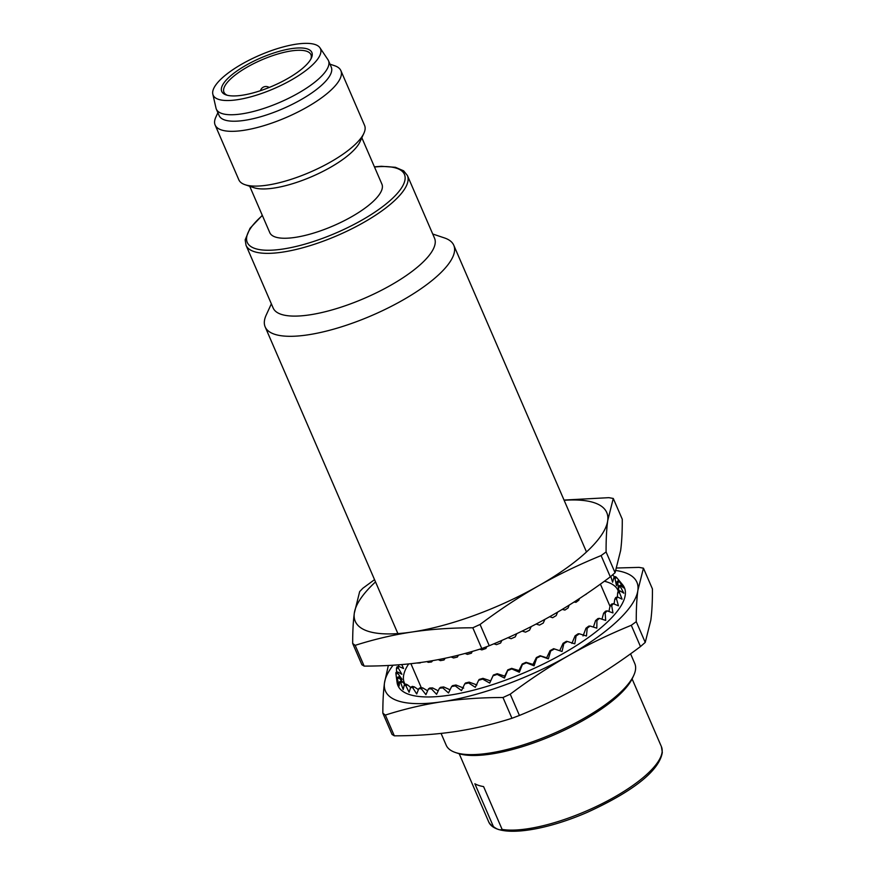 <?xml version="1.0" encoding="UTF-8"?>
<svg xmlns="http://www.w3.org/2000/svg" width="875" height="875" viewBox="0 0 875 875"><rect width="100%" height="100%" fill="white"/><g stroke="black" fill="none" stroke-linecap="round" stroke-linejoin="round"><path stroke-width="1.31" d="M630.569 653.822L634.791 663.578A102.758 31.927 156.6 0 1 635.6 668.817A102.758 31.927 156.6 0 1 633.752 675.391A102.758 31.927 156.6 0 1 553.164 733.688A102.758 31.927 156.6 0 1 455.503 752.533A102.758 31.927 156.6 0 1 446.184 745.194L441.077 733.414M432.72 234.008L444.445 237.934A102.758 31.927 156.6 0 1 453.775 245.263A102.758 31.927 156.6 0 1 454.584 250.502A102.758 31.927 156.6 0 1 364.503 318.566A102.758 31.927 156.6 0 1 265.158 326.889A102.758 31.927 156.6 0 1 264.348 321.65A102.758 31.927 156.6 0 1 266.197 315.066L271.359 303.833M435.236 242.692A87.916 27.311 156.6 0 1 358.17 300.923A87.916 27.311 156.6 0 1 273.175 308.044L246.028 245.295A87.916 27.311 156.6 0 0 331.012 238.186A87.916 27.311 156.6 0 0 408.089 179.955A87.916 27.311 156.6 0 0 407.389 175.47L434.547 238.219A87.916 27.311 156.6 0 1 435.236 242.692M633.752 675.391L632.538 678.027A100.472 31.216 156.6 0 1 553.744 735.022A100.472 31.216 156.6 0 1 458.259 753.452L455.503 752.533M290.62 48.77A49.098 15.258 156.6 0 1 312.244 54.95A49.098 15.258 156.6 0 1 311.358 58.089A49.098 15.258 156.6 0 1 272.858 85.936A49.098 15.258 156.6 0 1 226.198 94.948A49.098 15.258 156.6 0 1 221.353 88.933A49.098 15.258 156.6 0 1 290.62 48.77M227.292 95.266A47.381 14.722 156.6 0 1 223.967 92.258A47.381 14.722 156.6 0 1 223.584 89.841A47.381 14.722 156.6 0 1 290.434 51.067A47.381 14.722 156.6 0 1 310.931 54.622A47.381 14.722 156.6 0 1 311.303 57.039A47.381 14.722 156.6 0 1 310.844 59.106M361.834 137.758L381.905 184.133A61.086 18.977 156.6 0 1 382.386 187.25A61.086 18.977 156.6 0 1 328.836 227.708A61.086 18.977 156.6 0 1 269.784 232.652L249.725 186.277M319.955 47.797L327.939 59.664A61.086 18.977 156.6 0 1 328.464 60.627A61.086 18.977 156.6 0 1 328.945 63.744A61.086 18.977 156.6 0 1 275.395 104.202A61.086 18.977 156.6 0 1 216.344 109.145A61.086 18.977 156.6 0 1 216.005 108.106L212.822 94.161A58.461 18.167 156.6 0 1 212.68 92.181A58.461 18.167 156.6 0 1 262.38 54.086A58.461 18.167 156.6 0 1 319.955 47.797A58.461 18.167 156.6 0 1 320.917 51.702A58.461 18.167 156.6 0 1 268.111 91.055A58.461 18.167 156.6 0 1 212.822 94.161M328.464 60.627L331.264 67.102A61.086 18.977 156.6 0 1 331.745 70.219A61.086 18.977 156.6 0 1 278.195 110.677A61.086 18.977 156.6 0 1 219.144 115.62L216.344 109.145M329.995 64.181L334.666 65.745A68.502 21.284 156.6 0 1 340.878 70.634A68.502 21.284 156.6 0 1 341.414 74.123A68.502 21.284 156.6 0 1 281.367 119.503A68.502 21.284 156.6 0 1 215.141 125.048A68.502 21.284 156.6 0 1 214.594 121.548A68.502 21.284 156.6 0 1 215.83 117.163L217.886 112.7M340.878 70.634L364.58 125.409A68.502 21.284 156.6 0 1 365.127 128.898A68.502 21.284 156.6 0 1 363.891 133.284A68.502 21.284 156.6 0 1 310.166 172.145A68.502 21.284 156.6 0 1 245.055 184.713A68.502 21.284 156.6 0 1 238.842 179.823L215.141 125.048M245.055 184.713L254.002 187.709A61.086 18.977 -23.4 0 0 312.047 176.509A61.086 18.977 -23.4 0 0 359.953 141.859L363.891 133.284M502.119 829.423C500.073 830.43 497.175 829.478 493.402 826.58A94.194 29.269 156.6 0 1 488.523 821.472C494.856 838.152 541.045 832.453 587.212 812.372C626.598 794.445 658.984 773.03 662.32 752.423L661.413 746.659A94.194 29.269 156.6 0 1 662.156 751.461A94.194 29.269 156.6 0 1 598.839 805.284A94.194 29.269 156.6 0 1 502.119 829.423L483.591 786.592A94.194 29.269 156.6 0 1 474.863 783.759L493.402 826.58M418.392 689.653L414.28 686.842A119.306 37.067 156.6 0 1 412.289 686.394L410.703 687.302L409.084 692.278L405.902 685.738L407.477 684.83L410.681 687.389M614.775 577.062L612.566 574.897M610.783 576.439L612.609 582.214L613.922 577.5L615.584 576.636A121.22 37.658 156.6 0 1 616.711 577.642L622.628 584.773A123.364 38.325 156.6 0 1 563.139 653.559A123.364 38.325 156.6 0 1 397.064 682.38L395.97 674.089A121.22 37.658 156.6 0 1 395.905 672.623L397.677 671.978L401.898 674.286L398.223 667.942A119.306 37.067 156.6 0 1 398.672 666.367L398.727 664.814M613.922 577.5A119.306 37.067 156.6 0 1 614.972 578.441L616.481 585.681L617.181 581.339L618.92 580.541L620.386 582.028M618.92 580.541A121.22 37.658 156.6 0 1 619.511 581.787L623.623 587.88L620.353 585.288A121.22 37.658 156.6 0 1 620.408 586.753L623.831 593.184L619.872 590.789A121.22 37.658 156.6 0 1 619.391 592.452L622.103 599.2L617.477 596.958A121.22 37.658 156.6 0 1 616.459 598.795L618.461 605.828L613.211 603.684A121.22 37.658 156.6 0 1 611.68 605.653L612.959 612.938L607.141 610.859A121.22 37.658 156.6 0 1 605.139 612.938L605.708 620.43L599.386 618.352A121.22 37.658 156.6 0 1 596.925 620.495L596.827 628.163L590.067 626.041A121.22 37.658 156.6 0 1 587.202 628.217L586.458 636.005L579.348 633.795A121.22 37.658 156.6 0 1 576.111 635.961L574.788 643.825L567.405 641.473A121.22 37.658 156.6 0 1 563.872 643.595L562.023 651.492L554.455 648.955A121.22 37.658 156.6 0 1 550.67 651L548.363 658.864L540.717 656.108A121.22 37.658 156.6 0 1 536.747 658.033L534.056 665.82L526.411 662.812A121.22 37.658 156.6 0 1 522.342 664.584L519.345 672.252L511.798 668.938A121.22 37.658 156.6 0 1 507.686 670.545L504.481 678.037L497.12 674.395A121.22 37.658 156.6 0 1 493.03 675.795L489.716 683.08L482.639 679.098A121.22 37.658 156.6 0 1 478.647 680.258L475.3 687.302L468.584 682.948A121.22 37.658 156.6 0 1 464.756 683.867L461.486 690.616L455.219 685.88A121.22 37.658 156.6 0 1 451.62 686.536L448.503 692.967L442.75 687.859A121.22 37.658 156.6 0 1 439.447 688.231L436.581 694.323L431.397 688.844A121.22 37.658 156.6 0 1 428.444 688.931L425.917 694.663L421.367 688.811A121.22 37.658 156.6 0 1 418.808 688.625L416.697 693.984L412.814 687.772A121.22 37.658 156.6 0 1 410.703 687.302M604.352 581.241A116.397 36.159 156.6 0 1 618.352 591.347M617.181 581.339A119.306 37.067 156.6 0 1 617.75 582.52L618.527 589.991L618.581 586.009A119.306 37.067 156.6 0 1 618.625 586.688A119.306 37.067 156.6 0 1 618.636 587.398L618.712 591.205M619.872 590.789L618.1 591.434A119.306 37.067 156.6 0 1 617.641 593.009L617.378 596.98M617.477 596.958L615.727 597.505A119.306 37.067 156.6 0 1 614.775 599.244L614.086 604.034M613.211 603.684L611.516 604.133A119.306 37.067 156.6 0 1 610.083 605.992L608.902 611.472M607.141 610.859L605.544 611.198A119.306 37.067 156.6 0 1 603.641 613.156L601.967 619.194M599.386 618.352L597.898 618.581A119.306 37.067 156.6 0 1 595.569 620.594L593.403 627.08M590.067 626.041L588.711 626.15A119.306 37.067 156.6 0 1 586.009 628.195L583.034 635.939M579.348 633.795L578.156 633.773A119.306 37.067 156.6 0 1 575.105 635.819L571.889 643.409M567.405 641.473L566.398 641.331A119.306 37.067 156.6 0 1 563.062 643.333L559.694 650.727M502.972 697.517L511.952 718.277C492.942 724.325 473.988 728.766 455.109 731.609C436.22 734.409 415.953 735.809 394.33 735.831L385.35 715.072C404.359 709.023 423.303 704.572 442.181 701.728C461.081 698.939 481.348 697.528 502.972 697.517L510.223 694.181L519.433 715.455C541.559 706.409 562.362 696.358 581.82 685.311C601.267 674.22 620.823 661.303 640.478 646.559L645.236 642.414L650.814 620.244C651.952 611.636 652.498 601.202 652.433 588.941L643.453 568.181L639.067 567.383L616.777 568.006M394.33 735.831L392.055 734.464L382.845 713.191C382.812 701.4 383.359 691.316 384.475 682.959A137.003 42.569 -23.4 0 0 442.181 701.728A137.003 42.569 -23.4 0 0 568.892 655.43C588.361 644.372 609.153 634.331 631.28 625.297L640.478 646.559M511.952 718.277L519.433 715.455M631.28 625.297L636.256 621.666L645.236 642.414M636.256 621.666C636.191 609.405 636.737 598.97 637.875 590.362L643.453 568.181M388.336 665.47L384.475 682.959A137.003 42.569 -23.4 0 1 393.083 665.208M385.35 715.072L382.845 713.191M615.913 570.5A137.003 42.569 -23.4 0 1 637.875 590.362A137.003 42.569 -23.4 0 1 568.892 655.43C549.445 666.52 529.889 679.438 510.223 694.181M405.902 685.738A121.22 37.658 156.6 0 1 404.272 684.994L403.2 689.587L400.728 682.741A121.22 37.658 156.6 0 1 399.613 681.734L399.153 685.956L397.403 678.836A121.22 37.658 156.6 0 1 396.802 677.589L397.009 681.45L396.233 676.2M396.594 672.372L396.452 668.587A121.22 37.658 156.6 0 1 396.933 666.925L398.672 666.367L403.561 668.533L401.756 664.573M407.477 684.83A119.306 37.067 156.6 0 1 405.945 684.13L404.272 684.994M399.613 681.734L401.341 680.936A119.306 37.067 156.6 0 0 402.402 681.877L405.191 684.523M397.677 671.978A119.306 37.067 156.6 0 0 397.731 673.367L402.106 679.35L398.573 676.856A119.306 37.067 156.6 0 0 399.131 678.037L404.152 683.648M405.213 684.502A116.397 36.159 156.6 0 1 408.68 663.928M554.455 648.955L553.645 648.692A119.306 37.067 156.6 0 1 550.08 650.628L546.656 657.77L548.363 658.864M478.647 680.258L479.194 679.438A119.306 37.067 156.6 0 0 482.956 678.344L490.634 680.903L493.358 675.041A119.306 37.067 156.6 0 0 497.219 673.717L504.744 676.091L507.773 669.867A119.306 37.067 156.6 0 0 511.656 668.358L518.941 670.567L522.2 664.005A119.306 37.067 156.6 0 0 526.039 662.32L532.995 664.42L536.386 657.552A119.306 37.067 156.6 0 0 540.116 655.736L546.656 657.77M464.756 683.867L465.522 682.992A119.306 37.067 156.6 0 0 469.131 682.128L476.875 684.928M451.62 686.536L452.583 685.628A119.306 37.067 156.6 0 0 455.973 685.005L463.673 688.1M439.447 688.231L440.595 687.302A119.306 37.067 156.6 0 0 443.713 686.952L450.034 689.795M428.444 688.931L429.767 688.002A119.306 37.067 156.6 0 0 432.556 687.914L438.222 690.812M418.808 688.625L420.273 687.695A119.306 37.067 156.6 0 0 422.68 687.87L427.623 690.78M398.223 667.942L396.452 668.587M397.731 673.367L395.97 674.089M398.573 676.856L396.802 677.589M399.131 678.037L397.403 678.836M402.402 681.877L400.728 682.741M414.28 686.842L412.814 687.772M422.68 687.87L421.367 688.811M614.972 578.441L616.711 577.642M432.556 687.914L431.397 688.844M617.75 582.52L619.511 581.787M443.713 686.952L442.75 687.859M618.581 586.009L620.353 585.288M618.636 587.398L620.408 586.753M455.973 685.005L455.219 685.88M617.641 593.009L619.391 592.452M469.131 682.128L468.584 682.948M614.775 599.244L616.459 598.795M482.956 678.344L482.639 679.098M610.083 605.992L611.68 605.653M497.219 673.717L497.12 674.395M493.358 675.041L493.03 675.795M603.641 613.156L605.139 612.938M507.773 669.867L507.686 670.545M511.656 668.358L511.798 668.938M595.569 620.594L596.925 620.495M522.2 664.005L522.342 664.584M586.009 628.195L587.202 628.217M540.116 655.736L540.717 656.108M575.105 635.819L576.111 635.961M550.08 650.628L550.67 651M563.062 643.333L563.872 643.595M490.634 680.903L489.716 683.08M504.744 676.091L504.481 678.037M518.941 670.567L519.345 672.252M532.995 664.42L534.056 665.82M552.661 617.706L549.675 616.711L552.661 617.706A121.22 37.658 156.6 0 0 556.205 615.584L557.605 612.15M562.57 609.186L564.911 610.072A121.22 37.658 156.6 0 0 568.138 607.906L569.155 605.139M574.58 601.705L575.991 602.317A121.22 37.658 156.6 0 0 578.856 600.152L579.359 598.609M585.517 594.497L585.714 594.595A121.22 37.658 156.6 0 0 587.016 593.48M564.911 610.072L562.231 609.394M575.991 602.317L574.033 602.066M472.795 627.791L481.775 648.55L489.256 645.728L480.058 624.466L472.795 627.791C451.172 627.812 430.916 629.212 412.016 632.013A137.003 42.569 -23.4 0 0 538.716 585.714C519.28 596.805 499.723 609.722 480.058 624.466M355.173 645.345C374.194 639.297 393.137 634.856 412.016 632.013A137.003 42.569 -23.4 0 1 354.298 613.244C353.194 621.6 352.647 631.684 352.68 643.475L355.173 645.345L364.164 666.105C385.788 666.094 406.044 664.683 424.944 661.894C443.822 659.05 462.766 654.598 481.775 648.55M374.544 579.655L362.863 588.241L359.658 591.609L354.298 613.244A137.003 42.569 -23.4 0 1 375.517 581.908M489.256 645.728C511.394 636.694 532.186 626.642 551.644 615.595C571.102 604.505 590.658 591.587 610.312 576.844L615.07 572.698L606.091 551.939C606.025 539.689 606.561 529.255 607.709 520.647L613.277 498.466L608.902 497.667L564.036 500.062M606.091 551.939L601.103 555.581C578.977 564.616 558.184 574.656 538.716 585.714A137.003 42.569 -23.4 0 0 607.709 520.647A137.003 42.569 -23.4 0 0 564.134 500.292M610.312 576.844L601.103 555.581M613.277 498.466L622.267 519.225C622.322 531.486 621.786 541.909 620.638 550.528L615.07 572.698M364.164 666.105L361.878 664.748L352.68 643.475M417.123 662.966L417.244 663.042A121.22 37.658 156.6 0 0 420.197 662.944L420.262 662.561M426.836 661.598L428.236 662.342A121.22 37.658 156.6 0 0 431.539 661.959L431.889 660.778M438.255 659.63L440.409 660.636A121.22 37.658 156.6 0 0 444.008 659.991L444.609 658.361M451.095 656.939L453.556 657.967A121.22 37.658 156.6 0 0 457.384 657.048L458.15 655.255M465.03 653.461L467.436 654.369A121.22 37.658 156.6 0 0 471.428 653.198L472.248 651.438M479.752 649.184L481.83 649.906A121.22 37.658 156.6 0 0 485.92 648.506L486.806 646.669M493.883 643.814L496.475 644.645A121.22 37.658 156.6 0 0 500.588 643.048L501.9 640.38M507.948 637.7L511.131 638.695A121.22 37.658 156.6 0 0 515.211 636.913L516.786 633.642M522.134 631.094L525.547 632.144A121.22 37.658 156.6 0 0 529.506 630.219L531.202 626.598M536.134 624.05L539.47 625.111A121.22 37.658 156.6 0 0 543.255 623.066L544.884 619.369M431.539 661.959L432.709 660.636M444.008 659.991L445.2 658.241M457.384 657.048L458.423 655.178M420.755 662.495L420.197 662.944M374.5 167.027A85.63 26.6 156.6 0 1 405.114 178.752A85.63 26.6 156.6 0 1 323.652 237.956A85.63 26.6 156.6 0 1 246.586 238.033A85.63 26.6 156.6 0 1 262.38 215.534M262.292 215.338L250.009 228.309L245.164 239.859L246.028 245.295M374.412 166.819L381.358 166.294L395.402 167.3L403.627 170.822L407.389 175.47M421.334 687.783L410.911 663.698M397.884 633.587L265.158 326.889M610.017 606.32L600.403 584.106M586.491 551.972L453.775 245.263M661.413 746.659L632.111 678.934M488.523 821.472L459.211 753.758M269.172 87.478A5.709 5.709 0 0 0 260.466 90.683"/></g></svg>
